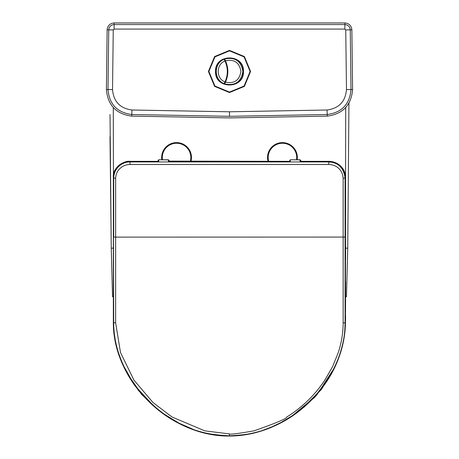<?xml version="1.0" encoding="UTF-8"?>
<svg xmlns="http://www.w3.org/2000/svg" width="459" height="459" viewBox="0 0 459 459"><rect width="100%" height="100%" fill="white"/><g stroke="black" fill="none" stroke-linecap="round" stroke-linejoin="round"><path stroke-width="0.69" d="M110.022 114.486L111.256 248.181L112.535 296.778L113.344 296.755M345.593 296.755L346.465 296.778L347.744 248.181L348.932 103.143L347.744 248.181L345.593 248.135M215.541 71.466C214.68 89.471 244.32 89.471 243.459 71.466C244.32 53.456 214.68 53.456 215.541 71.466M250.109 71.466L244.073 86.04L229.5 92.075L214.927 86.04L208.891 71.466L214.927 56.893L229.5 50.857L244.073 56.893L250.109 71.466M215.885 71.466C215.042 53.898 243.958 53.898 243.115 71.466C243.958 89.029 215.042 89.029 215.885 71.466M250.58 71.466L244.406 86.372L229.5 92.546L214.594 86.372L208.42 71.466L214.594 56.56L229.5 50.387L244.406 56.56L250.58 71.466M225.162 60.927L225.461 60.795C234.297 59.01 239.449 62.567 240.912 71.466C239.449 80.365 234.297 83.922 225.461 82.138C228.628 75.024 228.628 67.909 225.461 60.795L224.6 59.039C235.014 56.818 241.101 60.961 242.857 71.466C241.101 81.972 235.014 86.114 224.6 83.888L225.461 82.138L225.162 82M224.434 59.498L224.6 59.039L224.451 59.538M224.973 60.531L225.151 60.909C228.301 67.943 228.301 74.983 225.151 82.023L224.979 82.385M224.434 83.429L224.6 83.888L224.451 83.395M224.703 82.93L224.462 83.377M224.095 59.251L224.979 60.99C228.1 67.972 228.1 74.955 224.979 81.943L224.095 83.676C213.67 79.705 213.67 63.227 224.095 59.251L224.979 60.99C215.948 64.329 215.948 78.598 224.979 81.943L224.095 83.676M302.343 161.338L300.737 161.109L300.088 159.87L300.737 160.426M158.051 161.338L156.657 161.338M289.709 161.338L169.073 161.109M345.593 211.995L345.593 177.874L344.829 172.945L345.438 178.006M138.165 390.19L154.476 406.789L141.963 394.729L127.493 373.856L134.412 385.153L154.476 406.789M345.438 315.976L345.593 299.807M345.593 297.369L345.593 281.47M345.593 259.45L345.593 245.835M345.593 177.874L345.438 179.676M304.3 406.972L321.495 389.347L334.68 367.407L316.704 395.101L300.553 409.933L321.311 389.582L334.68 367.407M345.501 321.019L345.593 316.09M345.438 315.987L345.593 179.538M300.737 161.901L300.737 160.512M289.709 161.109L289.709 161.901M169.073 161.901L169.073 160.512L168.424 159.87L169.073 160.426M158.051 161.109L158.051 161.901M158.051 160.512L158.699 159.87L158.699 161.344L129.782 161.344L129.782 161.78L129.782 161.344C119.185 161.597 112.971 170.26 113.344 177.243L113.689 322.797C113.752 333.188 115.41 343.309 118.663 353.16C120.43 358.387 122.255 362.931 124.142 366.787L131.498 379.903L136.604 387.218L145.096 397.345C149.605 402.451 156.071 408.114 164.5 414.328L179.056 423.175L192.562 429.102C200.503 432.722 212.781 434.96 229.391 435.809C244.653 435.103 256.053 433.176 263.592 430.031L272.267 426.692L281.16 422.418L292.739 415.401L310.95 400.196L317.84 392.663L326.538 381.045C332.809 371.291 337.308 362.099 340.021 353.459C341.737 348.048 342.936 343.321 343.619 339.258C344.405 335.736 344.898 330.245 345.093 322.797L345.438 322.694C344.68 383.001 289.342 435.935 229.391 436.05L229.391 436.05C263.346 434.765 291.861 421.546 314.937 396.404C334.204 375.508 344.37 350.934 345.438 322.694L345.438 322.688M343.148 322.838C343.137 332.718 341.513 342.632 338.272 352.581L332.574 366.661L324.863 380.086C323.199 382.663 318.592 389.02 315.637 392.296C311.546 396.892 310.95 397.632 305.837 402.486C299.337 408.418 292.962 413.272 286.703 417.042C287.15 418.424 276.232 423.032 253.959 430.863C237.705 433.669 229.517 434.684 229.391 433.904L204.823 430.863L172.079 417.042L152.95 402.486L133.925 380.086L120.51 352.581L115.634 322.838L115.645 178.356C115.777 170.019 122.926 164.379 130.121 164.5L328.661 164.5C336.361 164.58 342.563 169.698 343.137 178.356L343.148 322.838L345.093 322.797L345.093 237.079L345.438 236.976L345.438 322.694L345.438 177.243C345.816 170.26 339.597 161.602 329 161.344L300.255 161.344M289.709 160.512L290.358 159.87L290.191 161.344M290.358 161.344L168.591 161.344M113.344 322.688L113.344 322.694C113.098 381.154 169.75 436.681 229.391 436.05C195.436 434.765 166.921 421.546 143.851 396.404C124.578 375.508 114.411 350.934 113.344 322.694L113.344 177.231L113.706 177.885L113.689 237.079L115.634 237.119L345.093 237.079L345.082 177.885C343.607 167.713 338.134 162.4 328.661 161.947L130.121 161.947C121.991 161.631 113.935 168.396 113.706 177.885L115.645 178.356M113.344 177.231L113.344 177.231C112.145 167.856 124.544 160.237 129.782 161.338L130.121 164.5M300.169 161.338L329 161.338L328.661 164.5M345.438 236.976L345.438 177.231L345.082 177.885L343.137 178.356M182.625 143.897A14.918 14.918 0 0 1 191.042 161.109A14.918 14.918 0 0 0 167.512 145.664A14.918 14.918 0 0 0 161.815 159.778A14.918 14.918 0 0 1 182.625 143.897M276.375 143.897A14.918 14.918 0 0 1 297.185 159.778A14.918 14.918 0 0 0 276.375 143.897A14.918 14.918 0 0 0 267.958 161.109A14.918 14.918 0 0 1 276.375 143.897M346.465 296.778L347.744 248.181M112.535 296.778L111.256 248.181L113.344 248.135M113.43 175.59L113.293 107.509M345.707 107.509L345.558 176.767M229.5 111.789L131.974 110.005C120.028 108.387 113.545 101.571 112.524 89.562L113.253 29.927L114.119 29.078L344.881 29.078L345.747 29.927L346.476 89.562C345.455 101.571 338.971 108.387 327.026 110.005L229.5 111.789L229.5 116.305L131.779 114.515C117.177 112.541 109.253 104.21 108.008 89.528L106.408 89.516L107.136 29.818C107.607 25.641 109.93 23.352 114.119 22.956L344.881 22.956L344.881 29.078M114.119 29.078L114.119 24.562L344.881 24.562C348.106 24.866 349.901 26.628 350.263 29.846L350.992 89.528C349.747 104.21 341.823 112.541 327.221 114.515L229.5 116.305M113.253 29.927L108.737 29.846C109.099 26.628 110.894 24.866 114.119 24.562L114.119 22.95L344.881 22.95C349.069 23.352 351.393 25.641 351.864 29.818L352.592 89.516C351.267 105.145 342.833 114.016 327.29 116.121L229.5 117.906L131.71 116.121C116.167 114.016 107.733 105.145 106.408 89.516L106.408 89.516C107.727 105.151 116.161 114.021 131.71 116.127L131.974 110.005M112.524 89.562L108.008 89.528L108.737 29.846L107.136 29.818M327.026 110.005L327.29 116.121C342.839 114.021 351.273 105.151 352.598 89.516L351.869 29.818C351.405 25.635 349.069 23.346 344.881 22.95L344.881 22.956M346.476 89.562L352.592 89.516M345.747 29.927L351.864 29.818M131.71 116.121L229.5 117.911L327.29 116.127M289.709 160.426L290.358 159.778L300.088 159.87L300.088 161.344M158.051 160.426L158.699 159.778L168.424 159.87L168.424 161.344M115.634 322.838L113.344 322.694L113.344 236.976M229.391 435.809L229.391 433.904M190.37 161.109A14.269 14.269 0 0 0 167.862 146.209A14.269 14.269 0 0 0 162.469 159.778M296.531 159.778A14.269 14.269 0 0 0 276.639 144.487A14.269 14.269 0 0 0 268.63 161.109M293.462 415.223L314.983 397.075L331.329 374.194M159.709 411.098L141.613 394.436L127.671 374.194M111.256 248.181L110.005 136.69M114.119 22.95C109.93 23.346 107.601 25.635 107.131 29.818L106.402 89.516M168.751 161.04L169.073 160.719M290.358 159.778L300.088 159.778M168.51 161.338L290.272 161.338M158.699 159.778L168.424 159.778M129.782 161.338L158.613 161.338M345.438 177.231C344.462 167.587 338.983 162.285 329 161.338"/></g></svg>
